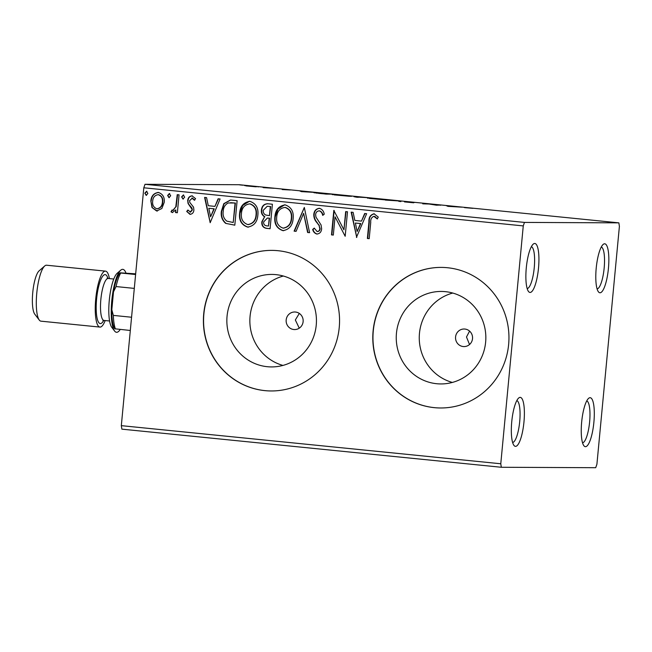 <?xml version="1.0" encoding="UTF-8"?>
<svg xmlns="http://www.w3.org/2000/svg" width="652" height="652" viewBox="0 0 652 652"><rect width="100%" height="100%" fill="white"/><g stroke="black" fill="none" stroke-linecap="round" stroke-linejoin="round"><path stroke-width="0.98" d="M538.519 267.972A24.605 6.088 95.7 0 0 533.23 244.125A24.605 6.088 95.7 0 0 526.286 267.915A24.605 6.088 95.7 0 0 528.479 291.452A24.605 6.088 95.7 0 0 538.519 267.972M531.372 246.668A21.084 5.224 -84.3 0 1 534.257 267.63A21.084 5.224 -84.3 0 1 527.166 288.583M523.972 421.877A24.605 6.088 95.7 0 0 518.682 398.03A24.605 6.088 95.7 0 0 511.738 421.82A24.605 6.088 95.7 0 0 513.931 445.365A24.605 6.088 95.7 0 0 523.972 421.877M516.824 400.581A21.084 5.224 -84.3 0 1 519.709 421.534A21.084 5.224 -84.3 0 1 512.619 442.496M593.89 422.203A24.605 6.088 95.7 0 0 588.601 398.356A24.605 6.088 95.7 0 0 581.657 422.146A24.605 6.088 95.7 0 0 583.85 445.683A24.605 6.088 95.7 0 0 593.89 422.203M586.743 400.907A21.084 5.224 -84.3 0 1 589.628 421.86A21.084 5.224 -84.3 0 1 582.538 442.814M608.438 268.298A24.605 6.088 95.7 0 0 603.149 244.443A24.605 6.088 95.7 0 0 596.205 268.241A24.605 6.088 95.7 0 0 598.397 291.778A24.605 6.088 95.7 0 0 608.438 268.298M601.291 246.994A21.084 5.224 -84.3 0 1 604.176 267.948A21.084 5.224 -84.3 0 1 597.085 288.909M286.179 319.928A8.786 8.509 -89.7 0 0 294.614 329.562A8.786 8.509 -89.7 0 0 303.123 321.632A8.786 8.509 -89.7 0 0 294.696 311.99A8.786 8.509 -89.7 0 0 286.179 319.928M299.317 313.425L295.34 319.969L299.26 328.168M455.577 336.945A8.786 8.509 -89.7 0 0 464.012 346.579A8.786 8.509 -89.7 0 0 472.521 338.649A8.786 8.509 -89.7 0 0 464.094 329.007A8.786 8.509 -89.7 0 0 455.577 336.945M469.579 331.11L466.49 336.994L469.53 344.517M227.059 316.196A46.251 44.801 -89.7 0 0 271.436 366.921A46.251 44.801 -89.7 0 0 316.236 325.152A46.251 44.801 -89.7 0 0 271.86 274.427A46.251 44.801 -89.7 0 0 227.059 316.196M283.359 276.024A46.251 44.801 -89.7 0 0 250.066 316.301A46.251 44.801 -89.7 0 0 282.944 365.422M396.457 333.213A46.251 44.801 -89.7 0 0 440.833 383.938A46.251 44.801 -89.7 0 0 485.634 342.17A46.251 44.801 -89.7 0 0 441.257 291.444A46.251 44.801 -89.7 0 0 396.457 333.213M452.757 293.041A46.251 44.801 -89.7 0 0 419.464 333.319A46.251 44.801 -89.7 0 0 452.341 382.439M373.115 330.882A70.286 68.077 -89.7 0 0 440.548 407.981A70.286 68.077 -89.7 0 0 508.633 344.492A70.286 68.077 -89.7 0 0 441.2 267.401A70.286 68.077 -89.7 0 0 373.115 330.882M441.282 267.401A70.286 68.077 -89.7 0 0 373.286 330.882A70.286 68.077 -89.7 0 0 440.63 407.981M203.717 313.865A70.286 68.077 -89.7 0 0 271.15 390.964A70.286 68.077 -89.7 0 0 339.236 327.475A70.286 68.077 -89.7 0 0 271.803 250.384A70.286 68.077 -89.7 0 0 203.717 313.865M271.884 250.384A70.286 68.077 -89.7 0 0 203.889 313.865A70.286 68.077 -89.7 0 0 271.232 390.964M501.323 467.272L595.708 467.704L596.914 464.216L619.4 226.35L618.854 222.854L524.461 222.413L523.263 225.91L500.777 463.768L501.323 467.272L121.867 429.146L121.321 425.65L500.777 463.768M161.851 208.518L156.651 210.987L152.014 207.548L150.848 201.012C151.28 195.926 153.799 193.082 158.403 192.47C162.813 193.986 164.752 197.279 164.222 202.348L161.851 208.518M157.262 211.02L152.014 207.548M157.768 192.438L158.403 192.47M172.837 210.4L175.795 206.806L177.23 194.679L179.055 194.858L177.36 212.756L175.535 212.568L175.787 209.936L172.332 212.568L171.003 211.81L172.055 209.993L172.959 210.4M172.56 212.568L171.003 211.81M189.976 214.337L186.692 211.435L187.906 210.009L190.563 212.136L192.405 209.895L188.053 203.457L187.711 200.629C187.972 197.752 189.414 196.154 192.055 195.853L195.576 198.648L194.377 200.205L191.851 198.061L192.397 198.069L189.545 200.718L189.822 202.47L193.562 207.173L193.888 209.993C193.685 212.617 192.373 214.068 189.976 214.337L189.976 214.337M190.066 212.128L192.055 209.895M231.615 200.14L237.124 200.694L234.81 225.176L225.657 223.367C222.071 220.221 220.653 216.154 221.403 211.158L223.815 203.636L230.343 200.066L231.615 200.14M272.397 204.239L270.083 228.722L266.725 228.387C263.131 227.833 261.501 225.633 261.835 221.77L264.549 216.782C262.153 215.282 261.102 213.074 261.403 210.148C261.802 206.105 263.889 203.978 267.654 203.758L272.397 204.239M267.043 203.726L267.654 203.758M304.321 207.442L309.602 232.691L307.622 232.495L303.612 213.343L296.089 231.338L294.101 231.134L304.321 207.442M345.666 211.598L347.492 211.778L345.177 236.268L335.046 216.814L333.319 235.079L331.501 234.891L333.816 210.409L343.946 229.814L345.666 211.598M370.735 222.389L369.203 238.681L367.378 238.493L368.934 221.965C368.633 217.442 370.344 214.728 374.085 213.815L378.299 217.092L377.198 218.885L373.865 216.334C371.51 217.312 370.466 219.333 370.735 222.389M373.596 213.799L374.085 213.815M523.263 225.91L143.807 187.784L121.321 425.65M356.734 237.426L351.143 212.144L353.131 212.348L354.827 220.441L361.485 221.109L364.664 213.506L366.652 213.701L356.432 237.393M317.125 231.55C318.755 231.403 319.643 230.449 319.806 228.689L319.007 225.413L316.986 222.748C314.818 220.392 313.751 217.629 313.783 214.451C314.166 210.783 316.041 208.738 319.423 208.33C322.129 209.178 323.734 211.142 324.248 214.215L322.642 215.307C322.275 213.114 321.159 211.631 319.317 210.849L319.317 210.849C317.108 211.036 315.87 212.307 315.609 214.671L315.975 217.132L321.061 224.948L321.64 228.77C321.371 231.941 319.782 233.709 316.864 234.052C314.696 233.383 313.302 231.851 312.675 229.447L314.24 228.086L317.125 231.55L317.736 231.558M317.239 234.068L317.214 234.06C315.046 233.383 313.645 231.851 313.025 229.455L312.675 229.447M318.958 208.306L319.423 208.33M293.139 218.567C292.609 225.568 289.203 229.594 282.903 230.645C276.774 228.502 274.101 223.905 274.883 216.855C275.429 209.846 278.869 205.861 285.193 204.891C291.232 207.051 293.881 211.607 293.139 218.567M283.555 230.678L283.253 230.645C277.124 228.51 274.451 223.913 275.234 216.855L274.883 216.855M284.402 204.85L285.193 204.891M257.866 215.03C257.344 222.022 253.93 226.048 247.638 227.1C241.501 224.964 238.828 220.368 239.618 213.31C240.156 206.309 243.595 202.316 249.928 201.346C255.967 203.505 258.616 208.061 257.866 215.03M248.29 227.14L247.988 227.1C241.851 224.964 239.178 220.368 239.969 213.318L239.618 213.31M249.129 201.313L249.928 201.346M210.18 222.707L204.589 197.426L206.578 197.621L208.273 205.714L214.932 206.391L218.11 198.787L220.099 198.982L210.18 222.707M184.663 197.165L182.951 199.056L181.623 196.863L183.342 194.972L184.663 197.165M170.677 195.763L168.966 197.646L167.637 195.453L169.349 193.571L170.677 195.763M147.874 193.473L146.162 195.355L144.834 193.163L146.545 191.28L147.874 193.473M254.541 186.7L244.516 185.543L254.541 186.7M258.306 186.855L257.899 186.888M274.109 188.298L263.327 187.637L274.109 188.298M282.202 189.553L290.303 189.976L282.202 189.553M326.668 193.579L332.178 194.133L326.057 194.109L314.606 192.658L326.66 193.644M313.946 192.707L314.582 192.862M367.451 197.678L354.028 196.774L367.451 197.678M399.374 200.881L400.858 201.623L397.744 200.865L385.348 200.066L399.374 200.881L399.317 201.468M440.719 205.038L436.432 205.193L429.138 204.027L422.749 203.823L428.869 203.848L440.703 205.217M464.517 207.629L473.01 208.338L464.517 207.629M618.854 222.854L239.406 184.728L145.013 184.296L524.461 222.413M447.981 206.358L446.196 205.592L461.706 207.149L447.981 206.358M414.574 202.397L409.725 202.071L413.678 202.788L404.468 201.9L414.566 202.454M386.31 199.862L368.038 198.029L386.889 199.822M367.435 198.078L368.013 198.224M351.037 196.317L332.764 194.483L351.615 196.276M332.17 194.532L332.748 194.679M301.436 191.631L299.643 190.865L315.152 192.421L301.436 191.631M265.462 187.474L262.422 187.173L265.551 187.466M242.658 185.184L239.618 184.875L242.748 185.176M143.807 187.784L145.013 184.296M448.128 206.366L448.185 205.787M448.812 206.097L453.914 206.611L448.78 206.399M399.016 201.435L399.073 200.857M384.468 199.797L369.366 198.42M369.855 198.216L384.933 199.822M358.233 197.336L355.666 197.075M355.862 196.953L358.241 197.279M358.959 197.173L364.998 197.491L357.003 196.937M357.198 196.814L358.967 197.1M349.203 196.252L334.101 194.875M334.59 194.671L349.668 196.276M324.859 193.986L329.725 193.946L315.886 193.041M318.583 193.351L324.867 193.929M316.424 192.837L318.592 193.277M301.574 191.639L301.632 191.069M302.259 191.378L307.361 191.892L302.235 191.68M256.065 186.806L246.008 185.893M246.35 185.722L256.375 186.822M369.203 238.648L367.378 238.493M367.728 238.502L369.285 221.965C368.975 217.442 370.695 214.728 374.435 213.823M377.541 218.885L375.03 216.806M375.381 216.806L374.215 216.334M356.766 237.344L351.501 212.185M364.998 213.538L361.485 221.109M357.141 231.509L360.817 223.546L355.364 223.033L357.141 231.509L360.466 223.538L355.364 223.033M345.144 236.228L335.046 216.814M333.327 235.038L331.501 234.891M331.844 234.891L334.158 210.441M346.016 211.631L343.946 229.814M322.993 215.307C322.626 213.122 321.509 211.631 319.667 210.857M313.025 229.455L314.337 228.314M317.475 231.55C319.097 231.403 319.993 230.449 320.156 228.689L319.806 228.689M320.156 228.689L319.007 225.413M319.35 225.413L316.986 222.748M317.328 222.748C315.16 220.392 314.101 217.629 314.134 214.451L313.783 214.451M314.134 214.451C314.517 210.783 316.391 208.738 319.765 208.33M309.602 232.658L307.622 232.495M307.972 232.495L303.612 213.343M296.098 231.305L294.101 231.134M294.451 231.134L304.329 207.499M283.734 230.678L283.253 230.645M275.234 216.855L277.907 209.064L284.582 204.858M283.408 228.127C288.494 227.271 291.24 224.027 291.664 218.396C292.275 212.837 290.181 209.17 285.372 207.409L285.022 207.409C279.895 208.167 277.124 211.378 276.709 217.043C276.089 222.634 278.208 226.325 283.058 228.127L283.913 228.151M285.372 207.409L285.022 207.409C289.83 209.17 291.925 212.837 291.314 218.396L291.664 218.396M283.058 228.127C288.143 227.271 290.898 224.027 291.314 218.396M270.083 228.689L267.075 228.387C263.481 227.833 261.851 225.633 262.185 221.77L261.835 221.77M262.185 221.77L264.549 216.782M264.899 216.782C262.503 215.282 261.452 213.074 261.754 210.148L261.403 210.148M261.754 210.148C262.153 206.105 264.239 203.978 268.005 203.758M269.472 215.665L270.686 206.57L267.222 206.293L263.221 210.335C263.041 212.47 263.856 214.019 265.674 214.997L269.472 215.665L270.335 206.562L267.222 206.293M268.494 226.024L269.586 218.184L267.353 218.037L263.661 221.908C263.457 224.207 264.435 225.519 266.603 225.837L268.494 226.024L269.235 218.175L267.353 218.037M248.461 227.132L247.988 227.1M239.969 213.318L242.642 205.519L249.317 201.313M248.143 224.581C253.22 223.726 255.975 220.482 256.391 214.858C257.01 209.292 254.908 205.633 250.099 203.864L249.749 203.864C244.63 204.622 241.859 207.841 241.436 213.497C240.824 219.088 242.943 222.788 247.793 224.581L248.648 224.614M250.099 203.864L249.749 203.864C254.557 205.624 256.66 209.292 256.04 214.85L256.391 214.858M247.793 224.581C252.87 223.726 255.625 220.482 256.04 214.85M234.81 225.144L225.657 223.367M226.008 223.367C222.422 220.229 221.004 216.154 221.753 211.167L221.403 211.158M221.753 211.167L224.117 203.709L230.515 200.066M233.22 222.487L235.413 203.025L228.167 202.959C225.005 204.704 223.359 207.499 223.228 211.346C222.601 215.445 223.807 218.713 226.839 221.15L233.22 222.487L235.062 203.025L230.588 202.674M210.221 222.625L204.948 197.458M218.453 198.819L214.932 206.391M210.596 216.782L214.263 208.819L208.811 208.306L210.596 216.782L213.921 208.819L208.811 208.306M190.474 214.345L186.692 211.435M187.042 211.435L188.045 210.262M192.405 209.895L191.769 208.232M192.12 208.232L188.053 203.457M188.404 203.457L187.711 200.629M188.061 200.637C188.322 197.752 189.765 196.162 192.397 195.853M194.72 200.205L192.397 198.069M183.302 199.056L181.623 196.863M181.973 196.863L183.685 194.972M177.36 212.723L175.535 212.568M175.885 212.568L175.787 209.936M171.354 211.81L172.299 210.172M173.188 210.4L175.795 206.806M176.146 206.806L177.572 194.712M169.316 197.654L167.637 195.453M167.988 195.461L169.699 193.571M157.434 211.02L157.002 210.987M152.364 207.548L150.848 201.012M151.199 201.012C151.631 195.926 154.149 193.082 158.754 192.47M157.213 208.795C160.628 208.175 162.47 205.967 162.755 202.153C163.196 198.379 161.794 195.877 158.55 194.671L158.2 194.663C154.793 195.209 152.951 197.385 152.674 201.175C152.234 204.964 153.636 207.507 156.863 208.795L157.605 208.811M158.55 194.671L158.2 194.663C161.443 195.877 162.845 198.371 162.405 202.153L162.755 202.153M156.863 208.795C160.278 208.175 162.12 205.967 162.405 202.153M146.513 195.364L144.834 193.163M145.184 193.163L146.896 191.28M134.296 288.396L116.056 286.562L113.505 291.827A29.519 7.311 -84.3 0 1 120.058 272.821L135.673 273.832M130.319 330.482L114.768 328.787A29.519 7.311 -84.3 0 1 111.818 309.741L113.505 291.827M111.818 309.741L113.334 315.405A31.63 7.832 95.7 0 0 115.437 328.983M131.574 317.239L113.334 315.405M120.058 272.821L120.726 273.017A31.63 7.832 95.7 0 0 116.056 286.562M135.608 274.516L120.726 273.017M39.275 320.059L34.752 314.142A22.494 5.566 -84.3 0 1 32.747 292.618A22.494 5.566 -84.3 0 1 39.104 270.865L44.711 265.967A28.117 6.96 95.7 0 0 36.773 293.155A28.117 6.96 95.7 0 0 39.275 320.059A28.117 6.96 95.7 0 0 40.954 321.167L99.903 327.084A28.117 6.96 95.7 0 0 105.192 320.556M109.406 278.591A28.117 6.96 95.7 0 0 105.526 271.134L46.577 265.217A28.117 6.96 95.7 0 0 44.711 265.967M114.605 331.045L111.777 327.345A28.117 6.96 -84.3 0 1 109.275 300.442A28.117 6.96 -84.3 0 1 117.213 273.253L120.718 270.189A31.63 7.832 95.7 0 0 111.785 300.776A31.63 7.832 95.7 0 0 114.605 331.045A31.63 7.832 95.7 0 0 120.212 329.464M125.934 272.927A31.63 7.832 95.7 0 0 120.718 270.189M105.526 271.134A28.117 6.96 95.7 0 0 95.722 299.081A28.117 6.96 95.7 0 0 99.903 327.084M103.717 320.425A24.605 6.088 -84.3 0 1 96.594 299.089A24.605 6.088 -84.3 0 1 101.785 277.654A24.605 6.088 -84.3 0 1 107.939 278.428M113.79 279.032L108.208 278.469A21.084 5.224 95.7 0 0 100.856 299.431A21.084 5.224 95.7 0 0 103.994 320.434L102.943 320.645L103.342 320.189M109.577 320.996L103.994 320.434M107.523 278.583L107.221 278.062L108.208 278.469"/></g></svg>
